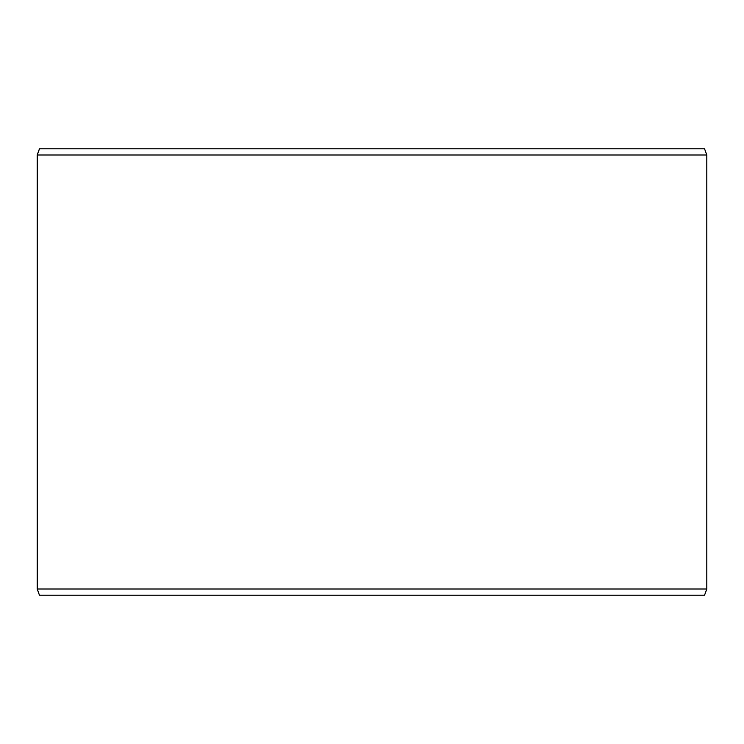 <?xml version="1.0" encoding="UTF-8"?>
<svg xmlns="http://www.w3.org/2000/svg" width="744" height="744" viewBox="0 0 744 744"><rect width="100%" height="100%" fill="white"/><g stroke="black" fill="none" stroke-linecap="round" stroke-linejoin="round"><path stroke-width="1.12" d="M39.497 595.2L704.549 595.2L706.8 589.016L706.8 154.985L704.549 148.8L39.451 148.8L37.2 154.985L37.2 589.016L39.451 595.2L37.246 589.016L37.246 154.985L39.497 148.8M706.8 154.985L37.246 154.985M706.8 589.016L37.246 589.016"/></g></svg>
